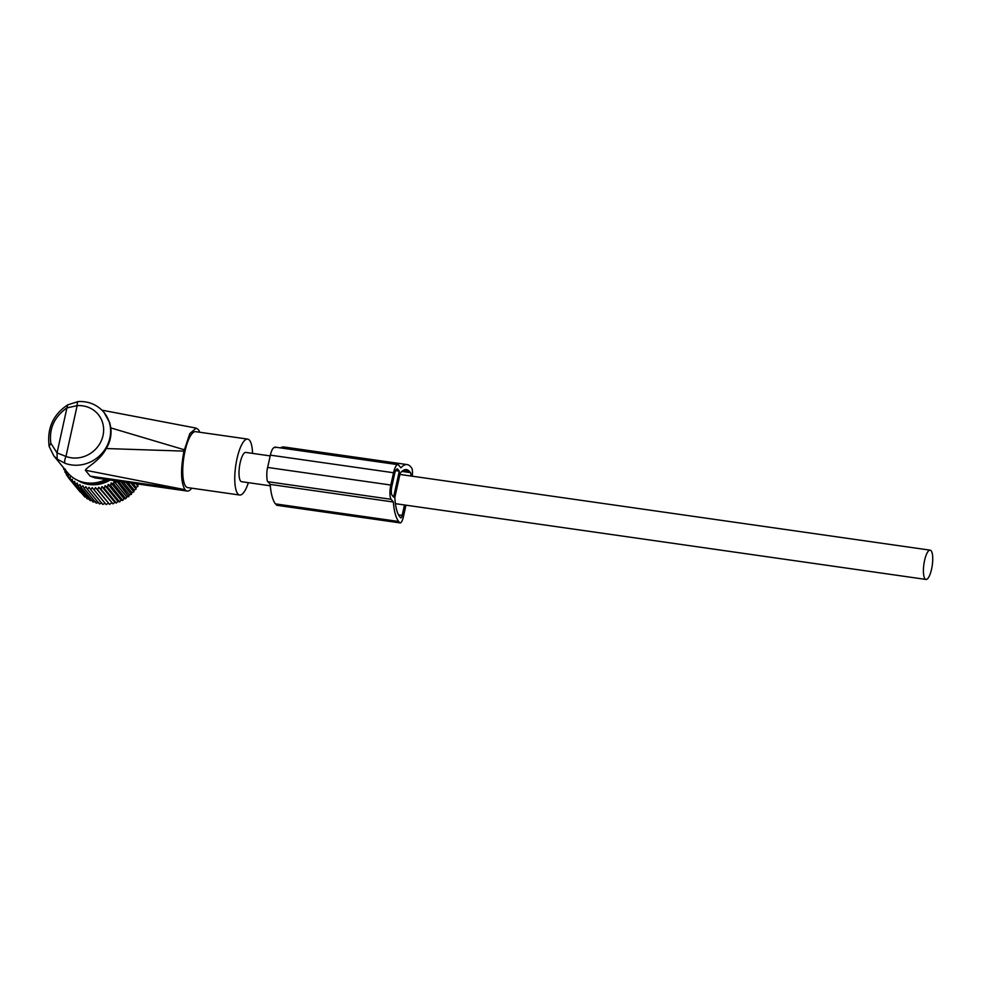 <?xml version="1.0" encoding="UTF-8"?>
<svg xmlns="http://www.w3.org/2000/svg" width="981" height="981" viewBox="0 0 981 981"><rect width="100%" height="100%" fill="white"/><g stroke="black" fill="none" stroke-linecap="round" stroke-linejoin="round"><path stroke-width="1.47" d="M53.771 455.809L57.18 459.108L65.028 463.29A5.776 1.901 -69.5 0 1 65.972 456.435L57.033 452.915L50.816 443.191L49.148 446.441L53.771 455.809L67.346 472.388A33.182 30.767 -39.3 0 0 86.733 482.885A33.182 30.767 -39.3 0 0 105.911 479.451M86.733 482.885L89.332 483.192A30.767 28.523 -39.3 0 0 107.714 479.709M187.163 491.052L95.071 477.894L90.191 476.153L85.335 470.218L185.041 489.703A31.735 9.05 98.1 0 0 187.163 491.052A31.735 9.05 98.1 0 0 189.468 490.426A31.735 9.05 98.1 0 0 191.749 488.182M65.028 463.29A33.182 30.767 -39.3 0 0 99.486 455.883A33.182 30.767 -39.3 0 0 109.32 422.357A33.182 30.767 -39.3 0 0 104.047 412.461L109.823 422.983L110.804 427.912C111.65 435.184 110.142 442.063 106.267 448.55C99.584 461.205 87.567 466.257 85.335 470.218M199.732 432.253A31.735 9.05 98.1 0 0 198.272 429.555L196.163 428.121L189.836 433.553L183.974 451.113C180.479 469.605 180.811 482.431 184.955 489.593M106.267 448.55L183.974 451.113M110.804 427.912L184.269 449.752M78.124 401.56A5.776 1.312 86.1 0 0 77.143 405.644L66.929 407.9L67.812 404.834L78.124 401.56C88.707 401.07 97.352 404.699 104.047 412.461M57.18 459.108L57.033 452.915L66.929 407.9C54.335 416.839 48.964 428.599 50.816 443.191M252.558 453.394A28.253 8.056 98.1 0 0 247.666 439.096L195.648 431.665A28.253 8.056 98.1 0 0 193.6 432.216A28.253 8.056 98.1 0 0 183.251 461.904A28.253 8.056 98.1 0 0 187.665 487.594L239.671 495.025A28.253 8.056 98.1 0 0 241.718 494.473A28.253 8.056 98.1 0 0 248.377 482.664M247.666 439.096A28.253 8.056 98.1 0 0 245.618 439.647A28.253 8.056 98.1 0 0 235.268 469.335A28.253 8.056 98.1 0 0 239.671 495.025M270.18 455.907L245.765 452.425A14.789 4.218 98.1 0 0 239.793 464.602A14.789 4.218 98.1 0 0 240.59 481.07A14.789 4.218 98.1 0 0 241.584 481.696L270.29 485.803M931.153 550.795A14.789 4.218 98.1 0 0 930.16 550.169A14.789 4.218 98.1 0 0 924.2 562.346A14.789 4.218 98.1 0 0 924.997 578.815A14.789 4.218 98.1 0 0 925.99 579.44A14.789 4.218 98.1 0 0 931.95 567.263A14.789 4.218 98.1 0 0 931.153 550.795M118.26 481.205L129.418 494.829L131.38 494.412L120.871 481.585M116.629 480.972L128.707 496.68L129.418 494.829M123.128 481.904L131.859 492.56L133.845 491.91L125.973 482.309M131.859 492.56L131.38 494.412M63.826 468.084L63.593 468.918L65.384 469.188L64.844 471.959L66.708 471.996L66.389 474.829L68.314 474.645L68.229 477.514L70.191 477.097L70.338 479.991L72.324 479.341L72.704 482.235L74.679 481.352L75.292 484.222L77.241 483.118L78.088 485.938L79.988 484.602L81.067 487.361L82.882 485.803L84.194 488.477L85.911 486.723L87.432 489.274L89.038 487.324L90.767 489.752L92.226 487.618L94.151 489.899L95.464 487.606L97.56 489.715L98.701 487.275L100.957 489.2L101.914 486.637L104.317 488.366L105.065 485.693L107.603 487.214L108.143 484.455L110.779 485.767L111.098 482.934L113.808 484.025L113.906 481.156L126.77 496.864L128.707 496.68M126.77 496.864L125.826 498.691L113.808 484.025M111.098 482.934L123.962 498.655L125.826 498.691M123.962 498.655L122.797 500.433L110.779 485.767M108.143 484.455L121.006 500.175L122.797 500.433M121.006 500.175L119.621 501.892L107.603 487.214M105.065 485.693L117.941 501.401L119.621 501.892M117.941 501.401L116.334 503.045L104.317 488.366M101.914 486.637L114.777 502.346L116.334 503.045M114.777 502.346L112.974 503.878L100.957 489.2M98.701 487.275L112.974 503.878M111.564 502.983L109.578 504.381L97.56 489.715M95.464 487.606L109.578 504.381M108.327 503.314L106.169 504.565L94.151 489.899M92.226 487.618L106.169 504.565M105.102 503.339L102.784 504.418L90.767 489.752M101.914 503.032L99.449 503.94L87.432 489.274M98.787 502.431L96.212 503.143L84.194 488.477M95.758 501.524L93.085 502.027L81.067 487.361M92.852 500.31L90.105 500.604L78.088 485.938M88.682 498.863L87.309 498.9L75.292 484.222M85.727 496.962L84.722 496.901L72.704 482.235M82.944 494.743L70.338 479.991M80.344 492.204L68.229 477.514M137.217 483.915L138.493 484.099M137.781 484.602L138.002 486.306L135.893 483.731M132.656 483.265L136.052 487.422L138.002 486.306M136.052 487.422L136.052 489.2L131 483.032M127.947 482.591L134.078 490.083L136.052 489.2M134.078 490.083L133.845 491.91M110.117 480.052A31.674 29.369 140.7 0 1 77.438 480.224M113.906 481.156L116.69 482.014M68.241 477.085L66.389 474.829M66.487 473.958L64.844 471.959M65.077 470.733L63.593 468.918M405.95 505.178L403.387 516.84A8.657 2.465 -81.9 0 1 400.113 522.898A8.657 2.465 -81.9 0 1 399.537 522.53L398.678 521.487A52.3 14.923 -81.9 0 1 393.369 502.002L270.18 484.406L267.972 481.72C266.771 482.394 266.256 471.824 267.641 467.447L270.351 455.147C271.762 449.298 273.478 446.772 275.489 447.557M393.369 502.002L391.174 499.317A11.539 3.286 -81.9 0 1 390.83 485.043L393.54 472.744A11.539 3.286 -81.9 0 1 397.906 464.663A11.539 3.286 -81.9 0 1 398.678 465.153L400.886 467.827A52.3 14.923 -81.9 0 1 407.201 464.589A52.3 14.923 -81.9 0 1 410.696 466.809L411.554 467.851A8.657 2.465 -81.9 0 1 412.228 476.19M410.794 475.993A3.605 1.03 -81.9 0 0 410.499 472.646L409.641 471.591A47.247 13.476 -81.9 0 0 406.477 469.592A47.247 13.476 -81.9 0 0 400.162 473.234L394.828 497.502A47.247 13.476 -81.9 0 0 399.733 516.705L400.579 517.747A3.605 1.03 -81.9 0 0 400.824 517.894A3.605 1.03 -81.9 0 0 402.185 515.368L404.479 504.957M399.316 471.125L393.614 497.097L392.069 495.221A7.21 2.06 -81.9 0 1 391.86 486.294L394.57 473.995A7.21 2.06 -81.9 0 1 397.293 468.943A7.21 2.06 -81.9 0 1 397.783 469.249L399.316 471.125L395.662 470.61M398.678 521.487L275.477 503.891L276.998 505.313M280.431 447.876A52.3 14.923 -81.9 0 1 284 446.993L407.201 464.589M275.477 503.891A52.3 14.923 -81.9 0 1 270.18 484.406M90.191 476.153L185.041 489.703M102.576 422.627A27.407 25.42 -39.3 0 0 77.143 405.644L65.972 456.435A27.407 25.42 -39.3 0 0 94.446 450.316A27.407 25.42 -39.3 0 0 102.576 422.627M397.783 469.249L396.753 469.102M409.641 471.591L402.884 470.635M410.499 472.646L401.891 471.407M402.185 515.368L398.519 514.853M399.537 522.53L276.335 504.933M393.54 472.744L270.351 455.147M390.83 485.043L267.641 467.447M391.174 499.317L267.972 481.72M101.963 410.168L196.077 428.096M49.148 446.441C46.855 428.39 53.072 414.522 67.812 404.834M399.892 474.436L930.16 550.169M395.417 503.67L925.99 579.44M400.113 522.898L276.924 505.301M397.906 464.663L274.717 447.066"/></g></svg>
